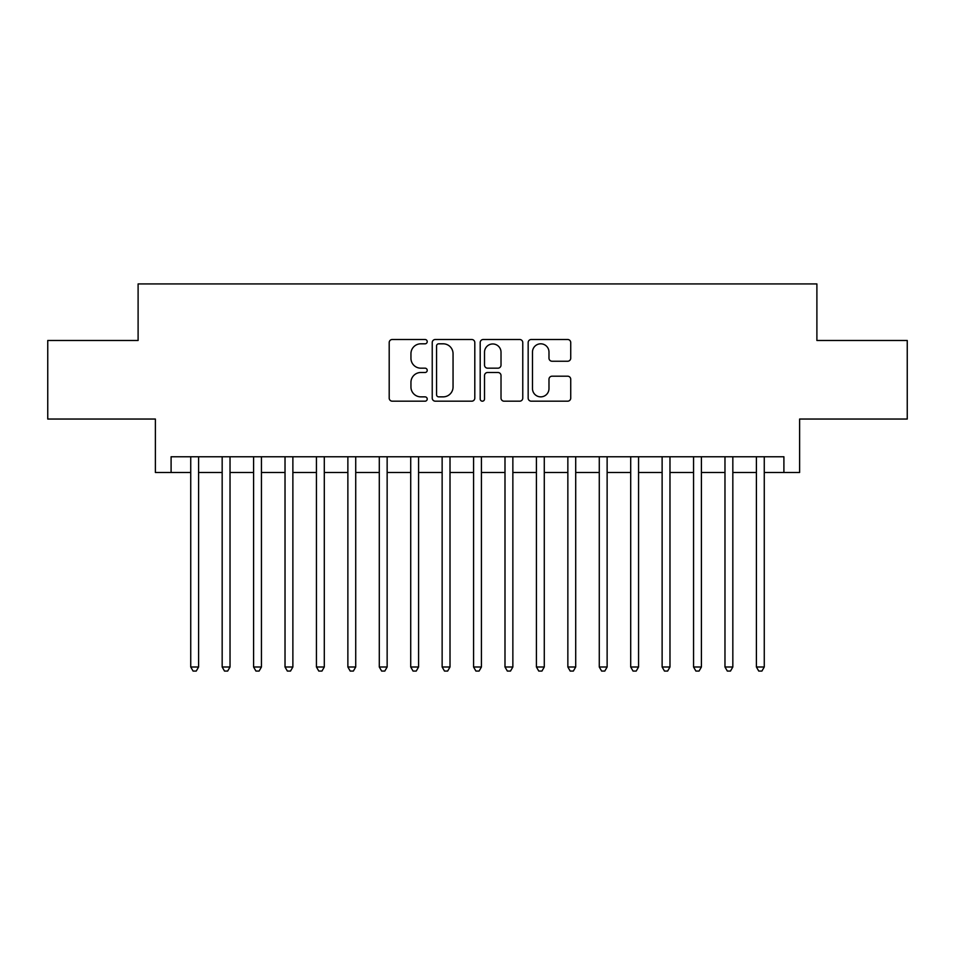 <?xml version="1.0" encoding="UTF-8"?>
<svg xmlns="http://www.w3.org/2000/svg" width="955" height="955" viewBox="0 0 955 955"><rect width="100%" height="100%" fill="white"/><g stroke="black" fill="none" stroke-linecap="round" stroke-linejoin="round"><path stroke-width="1.43" d="M427.219 341.651A2.161 2.161 0 0 0 425.059 339.491L392.29 339.491A3.08 3.08 0 0 0 389.198 342.57L389.198 398.104A3.08 3.08 0 0 0 392.29 401.184L425.059 401.184A2.161 2.161 0 0 0 427.219 399.023A2.161 2.161 0 0 0 425.059 396.862L420.821 396.862A9.872 9.872 0 0 1 410.948 386.99L410.948 382.37A9.872 9.872 0 0 1 420.821 372.498L425.059 372.498A2.161 2.161 0 0 0 427.219 370.337A2.161 2.161 0 0 0 425.059 368.176L420.821 368.176A9.872 9.872 0 0 1 410.948 358.304L410.948 353.684A9.872 9.872 0 0 1 420.821 343.812L425.059 343.812A2.161 2.161 0 0 0 427.219 341.651M567.652 361.241A3.08 3.08 0 0 0 570.732 358.149L570.732 342.57A3.08 3.08 0 0 0 567.652 339.491L531.255 339.491A3.08 3.08 0 0 0 528.163 342.57L528.163 398.104A3.08 3.08 0 0 0 531.255 401.184L567.652 401.184A3.08 3.08 0 0 0 570.732 398.104L570.732 379.278A3.08 3.08 0 0 0 567.652 376.198L552.074 376.198A3.08 3.08 0 0 0 548.982 379.278L548.982 388.613A8.249 8.249 0 0 1 540.733 396.862A8.249 8.249 0 0 1 532.484 388.613L532.484 352.061A8.249 8.249 0 0 1 540.733 343.812A8.249 8.249 0 0 1 548.982 352.061L548.982 358.149A3.08 3.08 0 0 0 552.074 361.241L567.652 361.241M171.1 472.474L171.1 456.765L783.9 456.765L783.9 472.474L799.622 472.474L799.622 419.042L907.25 419.042L907.25 340.481L816.895 340.481L816.895 283.922L138.105 283.922L138.105 340.481L47.75 340.481L47.75 419.042L155.379 419.042L155.379 472.474L190.737 472.474M474.802 342.57A3.08 3.08 0 0 0 471.71 339.491L435.313 339.491A3.08 3.08 0 0 0 432.233 342.57L432.233 398.104A3.08 3.08 0 0 0 435.313 401.184L471.71 401.184A3.08 3.08 0 0 0 474.802 398.104L474.802 342.57M483.29 339.491L519.687 339.491A3.08 3.08 0 0 1 522.767 342.57L522.767 398.104A3.08 3.08 0 0 1 519.687 401.184L504.109 401.184A3.08 3.08 0 0 1 501.017 398.104L501.017 375.578A3.08 3.08 0 0 0 497.937 372.498L487.599 372.498A3.08 3.08 0 0 0 484.519 375.578L484.519 399.023A2.161 2.161 0 0 1 482.359 401.184A2.161 2.161 0 0 1 480.198 399.023L480.198 342.57A3.08 3.08 0 0 1 483.29 339.491M198.592 472.474L222.169 472.474M230.024 472.474L253.588 472.474M261.443 472.474L285.02 472.474M292.875 472.474L316.439 472.474M324.294 472.474L347.871 472.474M355.726 472.474L379.29 472.474M387.145 472.474L410.722 472.474M418.577 472.474L442.141 472.474M450.008 472.474L473.573 472.474M481.427 472.474L504.992 472.474M512.859 472.474L536.424 472.474M544.278 472.474L567.855 472.474M575.71 472.474L599.274 472.474M607.129 472.474L630.706 472.474M638.561 472.474L662.125 472.474M669.98 472.474L693.557 472.474M701.412 472.474L724.976 472.474M732.831 472.474L756.408 472.474M764.263 472.474L783.9 472.474M438.715 343.812A2.161 2.161 0 0 0 436.554 345.973L436.554 394.702A2.161 2.161 0 0 0 438.715 396.862L443.18 396.862A9.872 9.872 0 0 0 453.052 386.99L453.052 353.684A9.872 9.872 0 0 0 443.18 343.812L438.715 343.812M501.017 352.216A8.249 8.249 0 0 0 492.768 343.967A8.249 8.249 0 0 0 484.519 352.216L484.519 365.096A3.08 3.08 0 0 0 487.599 368.176L497.937 368.176A3.08 3.08 0 0 0 501.017 365.096L501.017 352.216M198.592 456.765L198.592 666.996L190.737 666.996L190.737 456.765M198.592 666.996L196.241 671.078L193.101 671.078L190.737 666.996M230.024 456.765L230.024 666.996L222.169 666.996L222.169 456.765M230.024 666.996L227.66 671.078L224.521 671.078L222.169 666.996M261.443 456.765L261.443 666.996L253.588 666.996L253.588 456.765M261.443 666.996L259.091 671.078L255.952 671.078L253.588 666.996M292.875 456.765L292.875 666.996L285.02 666.996L285.02 456.765M292.875 666.996L290.511 671.078L287.371 671.078L285.02 666.996M324.294 456.765L324.294 666.996L316.439 666.996L316.439 456.765M324.294 666.996L321.942 671.078L318.803 671.078L316.439 666.996M355.726 456.765L355.726 666.996L347.871 666.996L347.871 456.765M355.726 666.996L353.362 671.078L350.222 671.078L347.871 666.996M387.145 456.765L387.145 666.996L379.29 666.996L379.29 456.765M387.145 666.996L384.793 671.078L381.654 671.078L379.29 666.996M418.577 456.765L418.577 666.996L410.722 666.996L410.722 456.765M418.577 666.996L416.225 671.078L413.073 671.078L410.722 666.996M450.008 456.765L450.008 666.996L442.141 666.996L442.141 456.765M450.008 666.996L447.644 671.078L444.505 671.078L442.141 666.996M481.427 456.765L481.427 666.996L473.573 666.996L473.573 456.765M481.427 666.996L479.076 671.078L475.924 671.078L473.573 666.996M512.859 456.765L512.859 666.996L504.992 666.996L504.992 456.765M512.859 666.996L510.495 671.078L507.356 671.078L504.992 666.996M544.278 456.765L544.278 666.996L536.424 666.996L536.424 456.765M544.278 666.996L541.927 671.078L538.775 671.078L536.424 666.996M575.71 456.765L575.71 666.996L567.855 666.996L567.855 456.765M575.71 666.996L573.346 671.078L570.207 671.078L567.855 666.996M607.129 456.765L607.129 666.996L599.274 666.996L599.274 456.765M607.129 666.996L604.778 671.078L601.638 671.078L599.274 666.996M638.561 456.765L638.561 666.996L630.706 666.996L630.706 456.765M638.561 666.996L636.197 671.078L633.058 671.078L630.706 666.996M669.98 456.765L669.98 666.996L662.125 666.996L662.125 456.765M669.98 666.996L667.629 671.078L664.489 671.078L662.125 666.996M701.412 456.765L701.412 666.996L693.557 666.996L693.557 456.765M701.412 666.996L699.048 671.078L695.909 671.078L693.557 666.996M732.831 456.765L732.831 666.996L724.976 666.996L724.976 456.765M732.831 666.996L730.48 671.078L727.34 671.078L724.976 666.996M764.263 456.765L764.263 666.996L756.408 666.996L756.408 456.765M764.263 666.996L761.899 671.078L758.759 671.078L756.408 666.996"/></g></svg>
